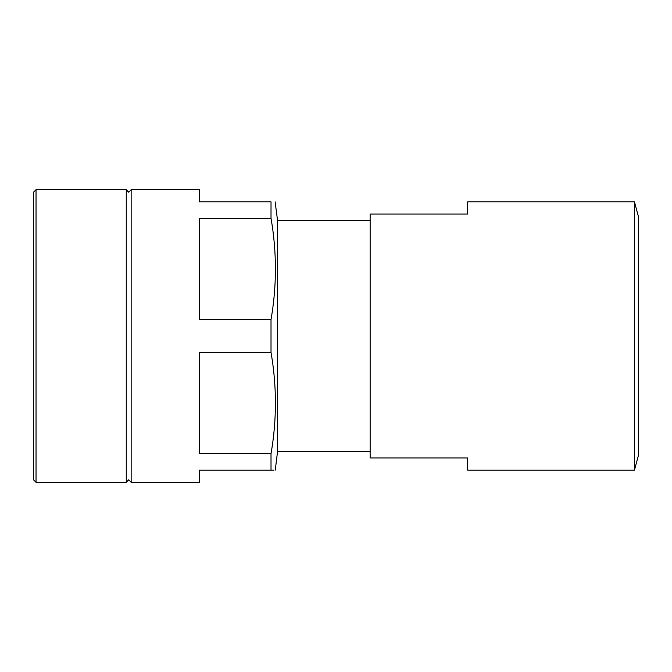 <?xml version="1.0" encoding="UTF-8"?>
<svg xmlns="http://www.w3.org/2000/svg" width="672" height="672" viewBox="0 0 672 672"><rect width="100%" height="100%" fill="white"/><g stroke="black" fill="none" stroke-linecap="round" stroke-linejoin="round"><path stroke-width="1.01" d="M126.269 336L126.269 189.68L36.036 189.68L36.036 482.32L126.269 482.32L126.269 336M36.036 482.32L33.6 479.884L33.6 192.116L36.036 189.68M271.018 453.709C276.881 419.95 276.881 386.182 271.018 352.422L199.433 352.422L199.433 453.709L271.018 453.709L271.018 470.131C276.872 470.131 276.872 470.131 271.018 470.131L199.433 470.131L199.433 482.32L131.149 482.32L131.149 189.68L199.433 189.68L199.433 201.869L271.018 201.869C276.872 201.869 276.872 201.869 271.018 201.869L271.018 218.291L199.433 218.291L199.433 319.578L271.018 319.578C276.881 285.818 276.881 252.05 271.018 218.291M634.477 336L634.477 201.869L467.687 201.869L467.687 214.066L370.146 214.066L370.146 457.934L467.687 457.934L467.687 470.131L634.477 470.131L634.477 336M634.477 470.131L638.4 455.498L638.4 216.502L634.477 201.869M271.018 352.422L271.018 319.578M275.26 470.131L277.393 452.785L277.393 219.215L275.134 201.869M271.018 470.131L273.966 470.131M131.149 189.756L128.713 192.2L126.269 189.756M131.149 482.244L128.713 479.8L126.269 482.244M370.146 220.534L277.393 220.534M370.146 451.466L277.393 451.466"/></g></svg>
